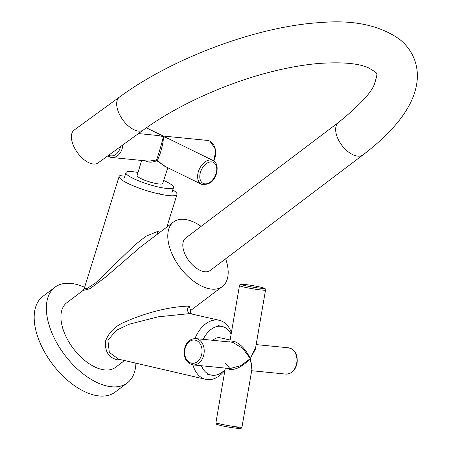<?xml version="1.0" encoding="UTF-8"?>
<svg xmlns="http://www.w3.org/2000/svg" width="451" height="451" viewBox="0 0 451 451"><rect width="100%" height="100%" fill="white"/><g stroke="black" fill="none" stroke-linecap="round" stroke-linejoin="round"><path stroke-width="0.68" d="M125.215 175.067A30.296 5.418 17.3 0 0 119.154 176.409L84.162 288.747L87.511 288.262L95.792 282.788L134.697 245.124L145.904 236.228L157.591 231.487L159.908 232.304M140.447 247.024L105.658 277.061L89.963 288.679L82.945 290.529L66.714 302.807A40.46 22.313 52.9 0 0 64.183 332.404A40.46 22.313 52.9 0 0 115.535 367.339L124.527 360.541M194.962 338.571A30.296 20.177 -77 0 1 217.624 320.024A30.296 20.177 -77 0 1 219.344 320.306L189.865 313.592L158.126 316.833L129.161 324.23L116.527 330.233L107.89 340.15L109.322 352.394L118.517 359.148M121.432 359.825L117.829 359.875C108.753 357.942 104.671 351.628 105.579 340.939C109.119 331.868 115.958 325.38 126.1 321.473C143.745 313.733 167.862 306.556 189.285 306.099L190.57 310.502M119.154 176.409A30.296 5.418 17.3 0 0 136.456 187.109A30.296 5.418 17.3 0 0 168.871 195.61A30.296 5.418 17.3 0 0 177.001 194.426A30.296 5.418 17.3 0 0 172.778 189.877M224.948 370.136A30.296 20.177 -77 0 1 207.387 379.612A30.296 20.177 -77 0 1 205.673 379.33A30.296 20.177 -77 0 1 192.943 364.898M201.101 226.379A40.46 22.313 52.9 0 0 173.573 221.965A40.46 22.313 52.9 0 0 171.042 251.562A40.46 22.313 52.9 0 0 222.394 286.498A40.46 22.313 52.9 0 0 225.635 258.806M219.344 320.306A30.296 20.177 -77 0 1 231.397 332.601M84.608 287.326A59.977 33.075 52.9 0 0 65.463 283.352A59.977 33.075 52.9 0 0 54.937 287.236A59.977 33.075 52.9 0 0 59.154 346.887A59.977 33.075 52.9 0 0 116.792 386.795A59.977 33.075 52.9 0 0 127.312 382.905A59.977 33.075 52.9 0 0 135.892 363.173M54.937 287.236L42.766 296.448A59.977 33.075 52.9 0 0 46.983 356.093A59.977 33.075 52.9 0 0 104.621 396.001A59.977 33.075 52.9 0 0 115.14 392.116L127.312 382.905M138.023 172.491A24.906 4.454 17.3 0 0 125.964 172.66A24.906 4.454 17.3 0 0 133.158 178.427A24.906 4.454 17.3 0 0 158.414 187.013A24.906 4.454 17.3 0 0 173.522 187.475A24.906 4.454 17.3 0 0 166.329 181.714A24.906 4.454 17.3 0 0 163.702 180.49M201.417 365.738A24.906 16.591 103 0 0 211.023 375.04A24.906 16.591 103 0 0 225.032 369.645M231.126 334.168A24.906 16.591 103 0 0 222.264 326.513A24.906 16.591 103 0 0 203.181 339.355M165.855 166.802L156.785 160.714C152.85 162.354 149.332 162.58 146.237 161.402L145.29 160.815M213.673 160.855A13.214 9.821 -84.3 0 0 209.676 141.112A13.214 9.821 -84.3 0 0 207.116 140.379L163.279 136.039L163.307 136.523L158.222 135.537L138.429 133.575M160.409 152.855L157.489 160.308L163.38 165.585L201.417 184.239A13.214 8.524 -63.9 0 1 198.434 171.498A13.214 8.524 -63.9 0 1 213.052 160.505L167.501 138.169L163.307 136.523C163.645 139.675 162.681 145.121 160.409 152.855M122.881 144.889A13.214 9.821 95.7 0 1 111.769 157.495L148.751 161.159L156.491 160.009A1.015 0.908 -155.5 0 1 157.489 160.308L156.785 160.714L156.491 160.009C157.918 156.847 163.645 137.11 163.307 136.523L169.384 139.094M155.837 135.3L163.307 136.523L162.974 135.948L146.389 127.819M255.711 347.169L250.328 358.573L242.599 348.268L232.581 342.264M230.686 342.078L234.334 341.48C240.53 343.769 245.863 349.469 250.328 358.573C242.959 366.353 236.025 369.983 229.52 369.476L227.248 368.298M229.491 341.959L229.875 341.463M225.618 363.596L229.993 368.568L240.941 365.609L250.328 358.573L251.889 369.437M241.984 427.08C241.809 428.303 240.755 428.76 238.821 428.45C233.646 428.005 227.648 427.041 220.832 425.558C214.236 423.517 217.224 424.983 215.933 422.604A13.214 0.846 9.7 0 0 220.161 423.968A13.214 0.846 9.7 0 0 234.142 426.516A13.214 0.846 9.7 0 0 241.984 427.08L252.148 367.931L250.328 358.573L255.356 349.254L265.521 290.1A13.214 0.846 -170.3 0 1 257.673 289.536A13.214 0.846 -170.3 0 1 243.692 286.988A13.214 0.846 -170.3 0 1 239.47 285.624L229.785 341.988M363.1 154.817A20.334 11.213 52.9 0 1 337.297 137.262A20.334 11.213 52.9 0 1 338.566 122.384L185.716 238.015A20.334 11.213 52.9 0 0 184.448 252.893A20.334 11.213 52.9 0 0 210.251 270.448L363.1 154.817C395.256 130.215 413.122 106.554 416.707 83.824C418.116 75.317 417.299 67.019 414.243 58.918C410.991 50.918 405.962 44.277 399.169 39C379.426 25.233 353.268 19.748 320.7 22.55C257.865 26.158 172.818 57.762 119.447 97.1L74.189 130.029A20.334 10.677 -126 0 0 73.096 144.771A20.334 10.677 -126 0 0 98.115 162.912L143.373 129.978A20.334 10.677 -126 0 1 118.354 111.842A20.334 10.677 -126 0 1 119.447 97.1M157.472 234.148A4.065 2.999 94.8 0 1 157.591 231.487M117.829 359.875A4.065 3.022 96.6 0 1 119.278 359.323M189.285 306.099A4.065 3.056 -84 0 0 187.622 310.327A4.065 3.056 -84 0 0 189.967 313.603M167.789 167.749L162.732 183.489A13.417 2.402 -162.7 0 1 162.732 183.489A13.417 2.402 -162.7 0 1 154.586 183.236A13.417 2.402 -162.7 0 1 140.988 178.613A13.417 2.402 -162.7 0 1 137.11 175.507L141.653 160.455M200.498 172.113A11.692 7.537 116.1 0 0 204.861 183.867A11.692 7.537 116.1 0 0 216.063 173.658A11.692 7.537 116.1 0 0 211.699 161.903A11.692 7.537 116.1 0 0 200.498 172.113M108.657 155.24A11.692 8.687 -84.3 0 0 120.473 146.643M107.704 155.933L111.769 157.495A13.214 9.821 95.7 0 1 109.204 156.762M201.839 353.629A11.692 8.687 -84.3 0 0 195.317 340.161A11.692 8.687 -84.3 0 0 184.848 349.694A11.692 8.687 -84.3 0 0 191.365 363.156A11.692 8.687 -84.3 0 0 201.839 353.629M193.056 364.91C186.455 363.19 183.551 358.066 184.358 349.536C185.998 342.365 189.764 338.724 195.661 338.611A13.214 9.821 95.7 0 1 203.959 353.984A13.214 9.821 95.7 0 1 193.056 364.91L229.993 368.568M296.702 363.168A13.214 9.821 -84.3 0 0 288.398 347.794C294.999 349.514 297.897 354.638 297.096 363.168C295.456 370.339 291.69 373.98 285.793 374.093A13.214 9.821 -84.3 0 0 296.702 363.168M260.537 287.135A11.692 0.75 9.7 0 0 244.256 284.395A11.692 0.75 9.7 0 0 244.966 285.59A11.692 0.75 9.7 0 0 261.247 288.33A11.692 0.75 9.7 0 0 260.537 287.135M212.951 340.319A13.417 8.941 -77 0 1 220.049 337.788A13.417 8.941 -77 0 1 220.116 337.805M236.487 427.114A11.692 0.75 -170.3 0 1 237.198 428.309A11.692 0.75 -170.3 0 1 220.917 425.569M84.162 288.747L82.945 290.529M140.436 247.035L173.573 221.965M191.709 313.924C190.79 313.558 190.446 312.351 190.672 310.305L190.672 310.305M177.001 194.426L166.836 227.062M205.673 379.33L118.399 359.12M222.394 286.498L190.531 310.604M171.831 192.921L173.522 187.475M124.267 178.106L125.964 172.66M206.812 374.065L211.023 375.04M218.053 325.537L222.264 326.513M159.445 194.043L159.744 193.084M201.417 184.239C209.044 185.248 214.062 181.702 216.474 173.596C218.019 166.943 216.88 162.58 213.052 160.505M207.116 140.379L209.901 141.18L215.747 149.642L213.937 161.035M163.279 136.039L162.974 135.948M133.823 186.066L134.122 185.102M195.661 338.611L232.598 342.264M215.933 422.604L225.297 368.106M256.157 344.598L288.398 347.794M265.521 290.1C264.23 287.721 267.217 289.187 260.622 287.146C253.806 285.663 247.808 284.699 242.632 284.254C240.699 283.944 239.644 284.401 239.47 285.624M220.049 337.788L230.128 339.998M251.669 370.716L285.793 374.093M143.373 129.978C177.705 104.745 229.875 81.377 276.767 70.457C291.966 66.866 306.161 64.521 319.342 63.422C342.129 61.9 358.46 63.343 368.354 67.763C375.012 71.562 377.69 73.564 376.388 73.755C377.464 73.011 376.867 76.275 374.589 83.548C372.075 91.936 360.067 104.886 338.566 122.384"/></g></svg>
